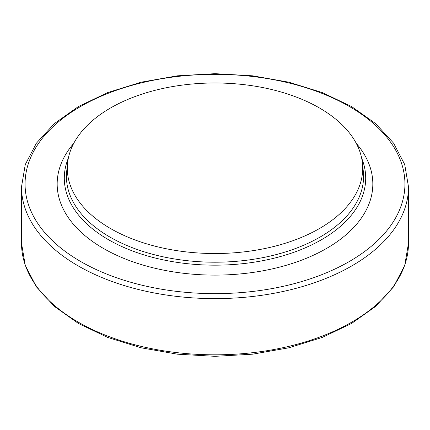 <?xml version="1.0" encoding="UTF-8"?>
<svg xmlns="http://www.w3.org/2000/svg" width="430" height="430" viewBox="0 0 430 430"><rect width="100%" height="100%" fill="white"/><g stroke="black" fill="none" stroke-linecap="round" stroke-linejoin="round"><path stroke-width="0.64" d="M110.564 228.556A147.7 85.274 0 0 0 275.716 245.992A147.7 85.274 0 0 0 362.415 162.981A147.7 85.274 0 0 0 319.436 107.962A147.7 85.274 0 0 0 162.728 88.505A147.7 85.274 0 0 0 67.585 162.981A147.7 85.274 0 0 0 110.564 228.556M68.343 158.138A150.699 87.005 0 0 0 64.301 178.16A150.699 87.005 0 0 0 215 265.165A150.699 87.005 0 0 0 365.699 178.16A150.699 87.005 0 0 0 361.657 158.138A150.699 87.005 180 0 1 365.699 178.16A150.699 87.005 180 0 1 215 265.165A150.699 87.005 180 0 1 64.301 178.16A150.699 87.005 180 0 1 68.343 158.138M362.415 162.981L363.291 171.119A148.57 85.78 180 0 1 215 262.203A148.57 85.78 180 0 1 66.709 171.119L67.585 162.981M73.767 143.308A157.831 91.122 0 0 0 103.394 248.416A157.831 91.122 0 0 0 307.224 257.93A157.831 91.122 0 0 0 356.233 143.308M80.695 261.521A189.931 109.655 0 0 0 398.459 212.366A189.931 109.655 0 0 0 165.84 78.061A189.931 109.655 0 0 0 80.695 261.521M21.5 243.106A193.5 111.714 0 0 0 215 354.82A193.5 111.714 0 0 0 408.5 243.106L408.5 186.894A193.5 111.714 180 0 1 289.051 290.11A193.5 111.714 180 0 1 78.174 265.89A193.5 111.714 180 0 1 21.5 186.894L21.5 243.106L25.268 265.434L36.378 286.799L54.336 306.37L78.416 323.446L107.71 337.421L141.099 347.789L177.321 354.175L214.989 356.33L252.663 354.175L288.89 347.795L322.285 337.421L351.584 323.446L375.664 306.37L393.622 286.799L404.732 265.434L408.5 243.106M408.5 186.894L404.732 164.566L393.622 143.201L375.664 123.63L351.584 106.554L322.29 92.579L288.901 82.211L252.679 75.825L215.011 73.67L177.337 75.825L141.11 82.205L107.715 92.579L78.416 106.554L54.336 123.63L36.378 143.201L25.268 164.566L21.5 186.894"/></g></svg>
